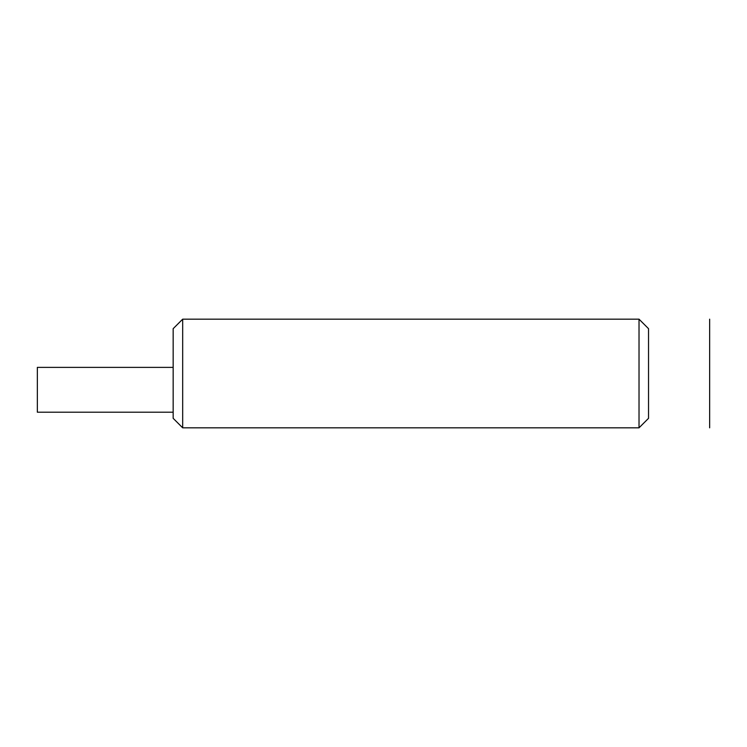 <?xml version="1.0" encoding="UTF-8"?>
<svg xmlns="http://www.w3.org/2000/svg" width="747" height="747" viewBox="0 0 747 747"><rect width="100%" height="100%" fill="white"/><g stroke="black" fill="none" stroke-linecap="round" stroke-linejoin="round"><path stroke-width="1.12" d="M648.536 328.68L648.536 418.32L639.021 427.826L639.021 319.174L648.536 328.68M182.679 427.826L173.164 418.32L173.164 328.68L182.679 319.174L182.679 427.826L639.021 427.826M173.164 367.384L37.35 367.384L37.35 412.204L173.164 412.204M709.65 319.174L709.65 427.826M182.679 319.174L639.021 319.174"/></g></svg>
